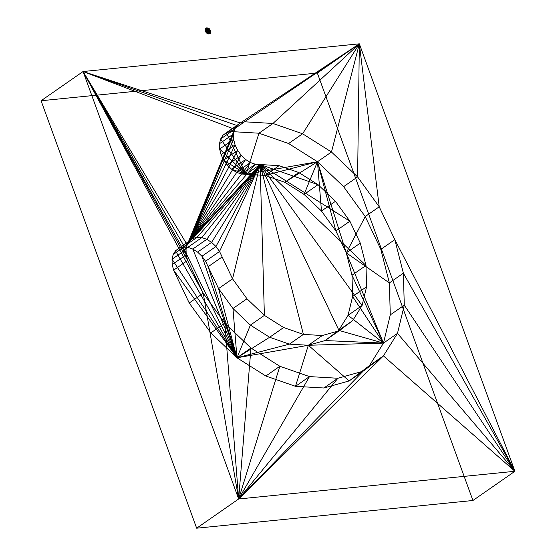 <?xml version="1.0" encoding="UTF-8"?>
<svg xmlns="http://www.w3.org/2000/svg" width="556" height="556" viewBox="0 0 556 556"><rect width="100%" height="100%" fill="white"/><g stroke="black" fill="none" stroke-linecap="round" stroke-linejoin="round"><path stroke-width="0.83" d="M206.679 27.849L207.054 27.807L209.264 33.881L206.679 27.849L205.275 28.919L206.679 27.849L205.275 28.919L206.679 27.849L205.15 29.35L206.679 27.849L205.101 29.836L205.143 30.344L206.679 27.849L205.143 30.344L205.261 30.872L206.679 27.849L205.261 30.872L205.456 31.407L206.679 27.849L205.456 31.407L205.72 31.914L206.679 27.849L205.72 31.914L206.047 32.401L206.679 27.849L206.047 32.401L206.429 32.832L206.679 27.849L206.429 32.832L206.853 33.214L206.679 27.849L206.853 33.214L207.305 33.52L206.679 27.849L207.305 33.52L207.77 33.742L206.679 27.849L207.77 33.742L208.236 33.881L206.679 27.849L208.236 33.881L208.695 33.93L206.679 27.849L208.91 33.916L206.679 27.849M207.054 27.807L209.112 28.523L207.054 27.807L209.112 28.523L207.054 27.807L209.536 28.905L207.054 27.807L209.911 29.343L207.054 27.807L210.509 30.337L207.054 27.807L210.509 30.337L207.054 27.807L210.696 30.865L207.054 27.807L210.814 31.393L210.849 31.907L207.054 27.807L210.849 31.907L210.8 32.387L207.054 27.807L210.8 32.387L210.675 32.818L207.054 27.807L210.675 32.818L210.467 33.193L207.054 27.807L210.467 33.193L210.196 33.492L207.054 27.807L210.196 33.492L209.862 33.714L207.054 27.807L209.862 33.714L209.473 33.846L207.054 27.807L209.264 33.881L207.054 27.807M230.545 131.529L226.341 132.71L240.345 122.966L244.55 121.792L230.545 131.529L244.55 121.792L272.954 123.474L302.603 133.781L331.473 152.003L357.605 176.912L379.213 206.804L394.823 239.643L403.371 273.184L404.281 305.154L397.484 333.364L383.445 355.889L363.117 371.206L337.895 378.268L309.49 376.586L279.842 366.279L250.964 348.049L224.839 323.14L203.232 293.255L187.622 260.416L173.618 270.153L189.228 302.992L203.232 293.255L189.228 302.992L210.835 332.884L224.839 323.14L210.835 332.884L236.967 357.793L250.964 348.049L236.967 357.793L265.844 376.016L279.842 366.279L265.844 376.016L295.493 386.323L309.49 376.586L295.493 386.323L323.898 388.005L337.895 378.268L323.898 388.005L349.119 380.95L363.117 371.206L349.119 380.95L369.441 365.633L383.445 355.889L369.441 365.633L383.48 343.101L397.484 333.364L383.48 343.101L390.277 314.891L404.281 305.154L390.277 314.891L389.374 282.928L403.371 273.184L389.374 282.928L380.825 249.38L394.823 239.643L380.825 249.38L365.216 216.548L379.213 206.804L365.216 216.548L343.608 186.656L357.605 176.912L343.608 186.656L317.476 161.747L331.473 152.003L317.476 161.747L288.599 143.517L302.603 133.781L288.599 143.517L258.95 133.211L272.954 123.474L258.95 133.211L230.545 131.529L258.95 133.211L246.106 174.278L260.104 164.534L255.371 164.256L250.429 162.54L245.62 159.502L241.262 155.353L237.662 150.37L235.056 144.894L233.631 139.306L233.485 133.975L234.618 129.277L236.953 125.524L240.345 122.966L222.956 135.261L236.953 125.524L222.956 135.261L220.614 139.014L234.618 129.277L220.614 139.014L219.481 143.719L233.485 133.975L219.481 143.719L219.634 149.043L233.631 139.306L219.634 149.043L221.059 154.637L235.056 144.894L221.059 154.637L223.658 160.107L237.662 150.37L223.658 160.107L227.265 165.09L241.262 155.353L227.265 165.09L231.616 169.239L245.62 159.502L231.616 169.239L236.432 172.277L250.429 162.54L236.432 172.277L241.373 174L255.371 164.256L241.373 174L265.038 175.397L279.042 165.66L260.104 164.534L246.106 174.278L241.373 174L236.432 172.277L231.616 169.239L246.106 174.278L231.616 169.239L227.265 165.09L223.658 160.107L246.106 174.278L223.658 160.107L221.059 154.637L219.634 149.043L246.106 174.278L219.634 149.043L219.481 143.719L220.614 139.014L246.106 174.278L220.614 139.014L222.956 135.261L226.341 132.71L246.106 174.278L226.341 132.71L230.545 131.529M208.152 266.692L205.553 261.223L219.55 251.479L222.157 256.955L208.152 266.692L222.157 256.955L232.561 278.841L246.968 298.774L264.385 315.377L283.636 327.526L303.402 334.399L322.341 335.518L339.153 330.813L352.706 320.603L362.06 305.585L366.592 286.778L365.987 265.469L360.288 243.104L349.884 221.212L335.476 201.286L318.06 184.682L298.808 172.527L279.042 165.66L265.038 175.397L284.804 182.271L298.808 172.527L284.804 182.271L304.056 194.419L318.06 184.682L304.056 194.419L321.479 211.023L335.476 201.286L321.479 211.023L335.88 230.955L349.884 221.212L335.88 230.955L346.291 252.841L360.288 243.104L346.291 252.841L351.99 275.206L365.987 265.469L351.99 275.206L352.594 296.515L366.592 286.778L352.594 296.515L348.063 315.321L362.06 305.585L348.063 315.321L338.701 330.34L352.706 320.603L325.156 340.557L339.153 330.813L325.156 340.557L308.337 345.262L322.341 335.518L308.337 345.262L289.398 344.136L303.402 334.399L289.398 344.136L269.632 337.27L283.636 327.526L269.632 337.27L250.388 325.114L264.385 315.377L250.388 325.114L232.964 308.51L246.968 298.774L232.964 308.51L218.564 288.585L232.561 278.841L218.564 288.585L208.152 266.692L218.564 288.585L232.964 308.51L250.388 325.114L269.632 337.27L289.398 344.136L308.337 345.262L325.156 340.557L338.701 330.34L348.063 315.321L352.594 296.515L351.99 275.206L346.291 252.841L335.88 230.955L321.479 211.023L304.056 194.419L284.804 182.271L265.038 175.397L246.106 174.278L258.95 133.211L288.599 143.517L317.476 161.747L246.106 174.278L317.476 161.747L265.038 175.397L317.476 161.747L284.804 182.271L317.476 161.747L304.056 194.419L317.476 161.747L321.479 211.023L317.476 161.747L335.88 230.955L317.476 161.747L346.291 252.841L317.476 161.747L343.608 186.656L365.216 216.548L346.291 252.841L365.216 216.548L380.825 249.38L389.374 282.928L346.291 252.841L389.374 282.928L390.277 314.891L383.48 343.101L346.291 252.841L383.48 343.101L351.99 275.206L383.48 343.101L352.594 296.515L383.48 343.101L348.063 315.321L383.48 343.101L338.701 330.34L383.48 343.101L325.156 340.557L383.48 343.101L308.337 345.262L383.48 343.101L369.441 365.633L349.119 380.95L308.337 345.262L349.119 380.95L323.898 388.005L295.493 386.323L308.337 345.262L295.493 386.323L265.844 376.016L236.967 357.793L308.337 345.262L236.967 357.793L289.398 344.136L236.967 357.793L269.632 337.27L236.967 357.793L250.388 325.114L236.967 357.793L232.964 308.51L236.967 357.793L218.564 288.585L236.967 357.793L208.152 266.692L236.967 357.793L210.835 332.884L189.228 302.992L173.618 270.153L187.622 260.416L186.197 254.822L186.045 249.498L187.177 244.793L189.52 241.04L192.904 238.489L197.109 237.315L201.842 237.593L206.783 239.309L211.593 242.346L215.95 246.496L219.55 251.479L205.553 261.223L201.953 256.24L215.95 246.496L201.953 256.24L197.595 252.09L211.593 242.346L197.595 252.09L192.786 249.053L206.783 239.309L192.786 249.053L187.845 247.33L201.842 237.593L187.845 247.33L183.105 247.052L197.109 237.315L183.105 247.052L178.907 248.226L192.904 238.489L175.515 250.784L189.52 241.04L175.515 250.784L173.173 254.537L187.177 244.793L173.173 254.537L172.04 259.235L186.045 249.498L172.04 259.235L172.193 264.566L186.197 254.822L172.193 264.566L173.618 270.153L236.967 357.793L173.618 270.153L172.193 264.566L172.04 259.235L236.967 357.793L172.04 259.235L173.173 254.537L175.515 250.784L236.967 357.793L175.515 250.784L178.907 248.226L183.105 247.052L236.967 357.793L183.105 247.052L187.845 247.33L192.786 249.053L236.967 357.793L192.786 249.053L197.595 252.09L201.953 256.24L236.967 357.793L201.953 256.24L205.553 261.223L208.152 266.692M196.657 528.2L41.075 100.747L83.073 71.522L238.656 498.982L196.657 528.2L238.656 498.982L514.925 471.279L359.343 43.827L83.073 71.522L41.075 100.747L317.344 73.044L359.343 43.827L317.344 73.044L472.927 500.497L514.925 471.279L472.927 500.497L196.657 528.2L472.927 500.497L317.344 73.044L41.075 100.747L196.657 528.2M260.104 164.534L279.042 165.66L298.808 172.527L318.06 184.682L260.104 164.534L318.06 184.682L335.476 201.286L349.884 221.212L260.104 164.534L349.884 221.212L360.288 243.104L365.987 265.469L260.104 164.534L365.987 265.469L366.592 286.778L362.06 305.585L260.104 164.534L362.06 305.585L352.706 320.603L339.153 330.813L260.104 164.534L339.153 330.813L322.341 335.518L303.402 334.399L260.104 164.534L303.402 334.399L283.636 327.526L264.385 315.377L260.104 164.534L264.385 315.377L246.968 298.774L232.561 278.841L260.104 164.534L232.561 278.841L219.55 251.479L260.104 164.534L219.55 251.479L215.95 246.496L260.104 164.534L215.95 246.496L211.593 242.346L260.104 164.534L211.593 242.346L206.783 239.309L260.104 164.534L206.783 239.309L201.842 237.593L260.104 164.534L201.842 237.593L197.109 237.315L260.104 164.534L197.109 237.315L192.904 238.489L260.104 164.534L192.904 238.489L189.52 241.04L260.104 164.534L189.52 241.04L255.371 164.256L260.104 164.534M189.52 241.04L250.429 162.54L255.371 164.256L189.52 241.04L245.62 159.502L250.429 162.54L189.52 241.04L241.262 155.353L245.62 159.502L189.52 241.04L237.662 150.37L241.262 155.353L189.52 241.04L235.056 144.894L237.662 150.37L189.52 241.04L233.631 139.306L235.056 144.894L189.52 241.04L233.485 133.975L233.631 139.306L189.52 241.04L234.618 129.277L233.485 133.975L189.52 241.04L187.177 244.793L234.618 129.277L189.52 241.04M379.213 206.804L359.343 43.827L514.925 471.279L394.823 239.643L379.213 206.804L357.605 176.912L359.343 43.827L379.213 206.804M359.343 43.827L357.605 176.912L331.473 152.003L359.343 43.827L331.473 152.003L302.603 133.781L359.343 43.827L302.603 133.781L272.954 123.474L359.343 43.827L272.954 123.474L244.55 121.792L359.343 43.827L244.55 121.792L240.345 122.966L359.343 43.827L240.345 122.966L83.073 71.522L359.343 43.827M83.073 71.522L240.345 122.966L236.953 125.524L83.073 71.522L236.953 125.524L234.618 129.277L83.073 71.522L234.618 129.277L187.177 244.793L83.073 71.522L187.177 244.793L186.045 249.498L83.073 71.522L186.045 249.498L186.197 254.822L83.073 71.522L186.197 254.822L187.622 260.416L83.073 71.522L187.622 260.416L203.232 293.255L83.073 71.522L203.232 293.255L238.656 498.982L83.073 71.522M238.656 498.982L203.232 293.255L224.839 323.14L238.656 498.982L224.839 323.14L250.964 348.049L238.656 498.982L250.964 348.049L279.842 366.279L238.656 498.982L279.842 366.279L309.49 376.586L238.656 498.982L309.49 376.586L337.895 378.268L238.656 498.982L337.895 378.268L363.117 371.206L238.656 498.982L363.117 371.206L383.445 355.889L238.656 498.982L383.445 355.889L514.925 471.279L238.656 498.982M514.925 471.279L383.445 355.889L397.484 333.364L514.925 471.279L397.484 333.364L404.281 305.154L514.925 471.279L404.281 305.154L403.371 273.184L514.925 471.279L403.371 273.184L394.823 239.643L514.925 471.279"/></g></svg>
